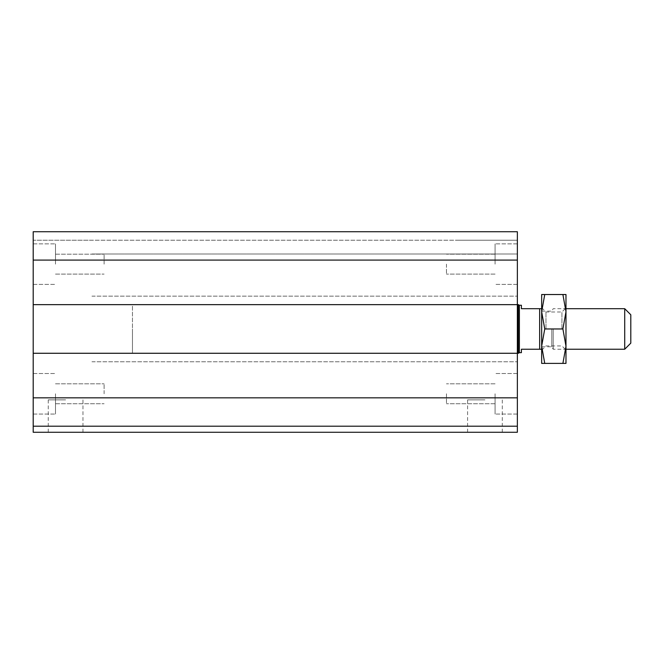 <?xml version="1.0" encoding="UTF-8"?>
<svg xmlns="http://www.w3.org/2000/svg" width="664" height="664" viewBox="0 0 664 664"><rect width="100%" height="100%" fill="white"/><g stroke="black" fill="none" stroke-linecap="round" stroke-linejoin="round"><path stroke-width="0.5" stroke-dasharray="3.32 2.49" d="M517.356 328.962L517.356 353.273L517.356 328.962M132.46 328.962L132.46 353.273L132.46 328.962M446.457 264.139L446.457 274.099L446.457 264.139M495.07 264.139L495.07 243.879L495.07 264.139M517.356 264.139L517.356 243.879L517.356 264.139M446.457 393.785L446.457 403.745L446.457 393.785M495.07 393.785L495.07 414.046L495.07 393.785M517.356 393.785L517.356 414.046L517.356 393.785M55.485 393.785L55.485 414.046L55.485 393.785M104.099 393.785L104.099 383.825L104.099 393.785M55.485 264.139L55.485 243.879L55.485 264.139M104.099 264.139L104.099 254.179L104.099 264.139M33.2 264.139L33.2 243.879L33.2 264.139M33.2 393.785L33.2 373.525L33.2 393.785M65.611 432.272L82.967 432.272L65.611 432.272M65.611 399.861L48.256 399.861L65.611 399.861M484.944 432.272L502.299 432.272L484.944 432.272M484.944 399.861L467.589 399.861L484.944 399.861M33.2 432.272L517.356 432.272L517.356 426.197L33.2 426.197L91.947 426.197L33.2 426.197L33.2 432.272M33.2 260.089L517.356 260.089L517.356 231.728L458.608 231.728L517.356 231.728L517.356 240.235L33.2 240.235L91.947 240.235L33.2 240.235L33.2 254.005L33.2 240.235L517.356 240.235L517.356 231.728L33.2 231.728L91.947 231.728L33.2 231.728L33.2 361.78L33.2 353.273L33.2 361.78L33.2 353.273L517.356 353.273L517.356 426.197M91.947 353.273L517.356 353.273L132.46 353.273L132.46 304.651L517.356 304.651L517.356 296.144L517.356 361.78L517.356 353.273L91.947 353.273M91.947 361.78L517.356 361.78L91.947 361.78M91.947 296.144L517.356 296.144L91.947 296.144M33.2 304.651L517.356 304.651L132.46 304.651L132.46 353.273L517.356 353.273M517.356 304.651L91.947 304.651L517.356 304.651L517.356 260.089M91.947 254.005L517.356 254.005L517.356 240.235L517.356 254.005L91.947 254.005M33.2 353.273L33.2 426.197M458.608 240.235L517.356 240.235L458.608 240.235M624.724 349.222L624.724 308.702M630.8 314.777L630.8 343.139M553.195 328.962L553.195 349.222L553.195 328.962M551.792 328.962L551.792 346.791L551.792 328.962M541.666 328.962L541.666 350.235L541.666 328.962M521.406 305.257L521.406 308.702L541.666 308.702L541.666 349.222L521.406 349.222L521.406 352.659M541.666 349.222L541.666 308.702M539.641 349.222L539.641 308.702M519.381 352.659L519.381 305.257M518.327 353.273L518.327 304.651M561.927 328.962L561.927 311.997L561.927 328.962M565.977 328.962L565.977 307.938L565.977 328.962M545.966 328.962L545.966 311.997L545.966 328.962M565.977 363.399L565.977 294.526L562.898 294.526L565.977 311.74L562.898 328.962L565.977 346.176L562.898 363.399L565.977 363.399M544.746 363.399L541.666 346.176L541.666 363.399L562.898 363.399M544.746 328.962L541.666 311.74L541.666 346.176L544.746 328.962L562.898 328.962M544.746 294.526L541.666 294.526L541.666 311.74L544.746 294.526L562.898 294.526M33.2 397.836L517.356 397.836M495.07 254.179L446.457 254.179L495.07 254.179M495.07 274.099L446.457 274.099L495.07 274.099M517.356 243.879L495.07 243.879L517.356 243.879M517.356 284.391L495.07 284.391L517.356 284.391M495.07 383.825L446.457 383.825L495.07 383.825M495.07 403.745L446.457 403.745L495.07 403.745M517.356 373.525L495.07 373.525L517.356 373.525M517.356 414.046L495.07 414.046L517.356 414.046M55.485 403.745L104.099 403.745L55.485 403.745M55.485 383.825L104.099 383.825L55.485 383.825M55.485 274.099L104.099 274.099L55.485 274.099M55.485 254.179L104.099 254.179L55.485 254.179M33.2 243.879L55.485 243.879L33.2 243.879M33.2 284.391L55.485 284.391L33.2 284.391M33.2 373.525L55.485 373.525L33.2 373.525M33.2 414.046L55.485 414.046L33.2 414.046M82.967 432.272L82.967 399.861M48.256 432.272L48.256 399.861M502.299 432.272L502.299 399.861M467.589 432.272L467.589 399.861M541.666 346.791L551.792 346.791L553.195 349.222L565.977 349.222M541.666 311.134L551.792 311.134L553.195 308.702L565.977 308.702M541.666 350.235L545.966 345.927L561.927 345.927L565.977 349.978M541.666 307.689L545.966 311.997L561.927 311.997L565.977 307.938"/><path stroke-width="1" d="M517.356 426.197L33.2 426.197L33.2 432.272L517.356 432.272L517.356 231.728L33.2 231.728L33.2 260.089L517.356 260.089M33.2 426.197L33.2 353.273L518.327 353.273L518.327 304.651L33.2 304.651L33.2 260.089M33.2 353.273L33.2 304.651M624.724 328.962L624.724 349.222L630.8 343.139L630.8 314.777L624.724 308.702L624.724 328.962M541.666 308.702L521.406 308.702L521.406 305.257L519.381 305.257L519.381 352.659L521.406 352.659L521.406 349.222L541.666 349.222M539.641 308.702L539.641 349.222M519.381 305.257L518.327 304.651M565.977 294.526L565.977 363.399L562.898 363.399L565.977 346.176L562.898 328.962L565.977 311.74L562.898 294.526L565.977 294.526M541.666 294.526L544.746 294.526L541.666 311.74L541.666 294.526M541.666 311.74L544.746 328.962L541.666 346.176L541.666 311.74M541.666 346.176L544.746 363.399L541.666 363.399L541.666 346.176M562.898 294.526L544.746 294.526M562.898 363.399L544.746 363.399M562.898 328.962L544.746 328.962M33.2 397.836L517.356 397.836M565.977 349.222L624.724 349.222M565.977 308.702L624.724 308.702M519.381 352.659L518.327 353.273"/></g></svg>
